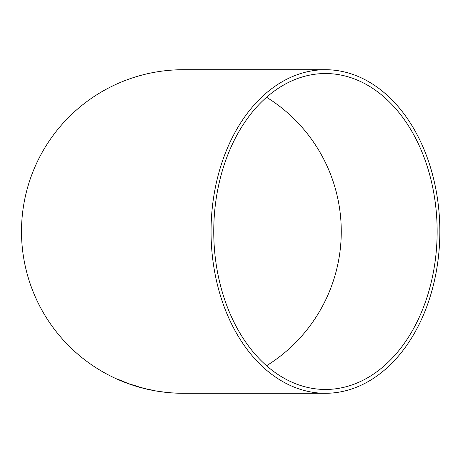 <?xml version="1.0" encoding="UTF-8"?>
<svg xmlns="http://www.w3.org/2000/svg" width="463" height="463" viewBox="0 0 463 463"><rect width="100%" height="100%" fill="white"/><g stroke="black" fill="none" stroke-linecap="round" stroke-linejoin="round"><path stroke-width="0.69" d="M325.448 393.29A161.79 114.402 90 0 0 439.85 231.5A161.79 114.402 90 0 0 325.448 69.71A161.79 114.402 90 0 0 211.047 231.5A161.79 114.402 90 0 0 325.448 393.29L183.29 393.29A161.79 161.79 0 0 1 21.501 231.5A161.79 161.79 0 0 1 183.29 69.71L325.448 69.71M179.679 393.232L172.45 392.896L179.679 393.209M165.337 392.173L170.413 392.728L165.337 392.173M153.629 390.413L148.189 389.348L153.629 390.413M140.665 387.462L146.401 388.932L140.671 387.438M134.635 385.586L129.356 383.902L134.635 385.586M127.435 383.179L117.22 378.989L123.604 381.784M213.75 231.5A157.964 111.699 90 0 0 325.448 389.464A157.964 111.699 90 0 0 437.147 231.5A157.964 111.699 90 0 0 325.448 73.536A157.964 111.699 90 0 0 213.75 231.5M266.566 365.735A157.964 157.964 0 0 0 266.566 97.265M117.226 379L123.609 381.738M123.633 381.61L119.523 380.007L123.615 381.761M123.638 381.587L119.523 380.007M132.707 384.903L131.926 384.712M132.713 384.88L138.333 386.651M129.565 383.902L131.492 384.603M131.504 384.579L134.091 385.442M134.096 385.419L137.135 386.437M129.831 384.064L132.158 384.892M136.4 386.24L137.916 386.709M137.922 386.686L139.103 386.987M151.638 389.991L148.397 389.337M151.644 389.968L153.577 390.35M155.811 390.824L156.222 390.934M149.312 389.591L150.359 389.823M156.164 390.928L157.038 391.09M157.038 391.067L158.248 391.241M160.273 391.536L161.801 391.814M161.801 391.791L162.415 391.877M165.332 392.236L168.382 392.543L165.332 392.254M168.37 392.549L170.234 392.699M163.213 391.93L162.299 391.843M177.549 393.128L174.487 393.023L177.56 393.162"/></g></svg>
